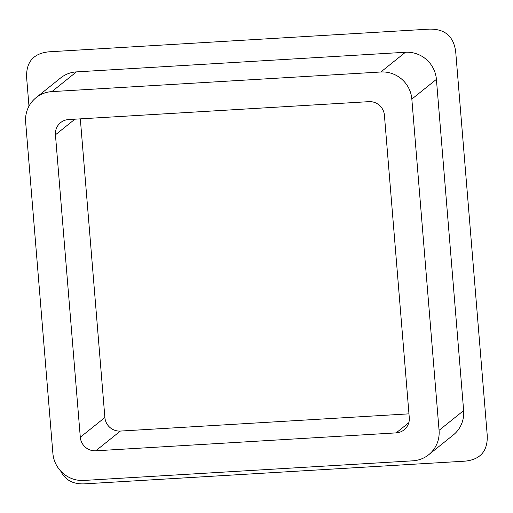 <?xml version="1.0" encoding="UTF-8"?>
<svg xmlns="http://www.w3.org/2000/svg" width="513" height="513" viewBox="0 0 513 513"><rect width="100%" height="100%" fill="white"/><g stroke="black" fill="none" stroke-linecap="round" stroke-linejoin="round"><path stroke-width="0.77" d="M28.978 106.165L26.638 77.707C25.99 62.022 33.409 53.39 48.902 51.819L429.445 29.126C445.047 28.837 453.806 36.5 455.73 52.114L487.228 435.274C487.882 450.965 480.457 459.597 464.97 461.161L84.421 483.862C73.045 484.33 65.138 480.053 60.694 471.043M408.778 422.75L396.158 432.882A14.563 14.217 -128.8 0 0 404.09 429.836A14.563 14.217 -128.8 0 0 409.278 417.627L384.41 115.194A14.563 14.217 -128.8 0 0 368.924 101.651L68.562 119.567A14.563 14.217 -128.8 0 0 60.63 122.613A14.563 14.217 -128.8 0 0 55.442 134.816L74.911 119.189M408.964 413.85L120.369 431.067A14.563 14.217 -128.8 0 1 104.883 417.518L80.323 118.862M104.883 417.518L80.304 437.249L55.442 134.816M80.304 437.249A14.563 14.217 -128.8 0 0 95.79 450.799L120.369 431.067M405.437 52.262L380.858 71.993A29.119 28.433 51.2 0 1 411.836 99.092L436.409 79.361A29.119 28.433 51.2 0 0 405.437 52.262L76.463 71.884A29.119 28.433 51.2 0 0 60.598 77.976L36.025 97.707A29.119 28.433 51.2 0 1 51.89 91.615L76.463 71.884M380.858 71.993L51.89 91.615M428.695 454.736L453.268 435.005A29.119 28.433 51.2 0 0 463.643 410.592L439.064 430.324A29.119 28.433 51.2 0 1 428.695 454.736A29.119 28.433 51.2 0 1 412.83 460.828L83.856 480.45A29.119 28.433 51.2 0 1 52.884 453.357L25.65 122.126A29.119 28.433 51.2 0 1 36.025 97.707M439.064 430.324L411.836 99.092M463.643 410.592L436.409 79.361M396.158 432.882L95.79 450.799"/></g></svg>
